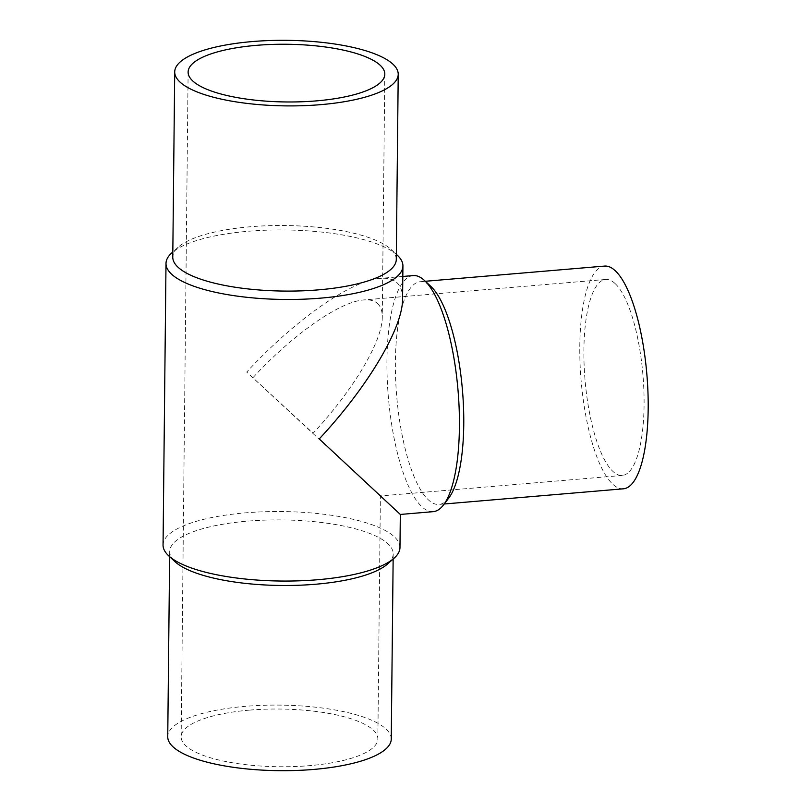 <?xml version="1.0" encoding="UTF-8"?>
<svg xmlns="http://www.w3.org/2000/svg" width="811" height="811" viewBox="0 0 811 811"><rect width="100%" height="100%" fill="white"/><g stroke="black" fill="none" stroke-linecap="round" stroke-linejoin="round"><path stroke-width="0.61" stroke-dasharray="4.05 3.04" d="M396.285 259.469A111.766 32.785 0.6 0 0 390.993 249.352A111.766 32.785 0.6 0 0 390.922 249.281A111.766 32.785 0.6 0 0 284.742 225.519A111.766 32.785 0.6 0 0 178.268 247.132A111.766 32.785 0.6 0 0 172.773 257.128M397.238 255.151A118.467 34.751 0.6 0 0 284.691 229.959A118.467 34.751 0.6 0 0 171.82 252.87M399.975 547.526A118.467 34.751 0.6 0 0 394.288 536.73A118.467 34.751 0.6 0 0 263.342 511.782A118.467 34.751 0.6 0 0 163.052 545.053M402.57 299.036C402.631 291.686 400.756 286.242 396.954 282.694C393.132 279.207 387.587 277.767 380.318 278.366C351.356 280.241 294.819 319.909 246.726 372.067L400.32 514.448M387.709 563.868A111.766 32.785 0.6 0 0 393.203 553.872A111.766 32.785 0.6 0 0 387.84 543.684A111.766 32.785 0.6 0 0 264.305 520.145A111.766 32.785 0.6 0 0 169.692 551.531A111.766 32.785 0.6 0 0 174.902 561.577M391.257 739.064A111.766 32.785 0.6 0 0 385.894 728.876A111.766 32.785 0.6 0 0 262.369 705.327A111.766 32.785 0.6 0 0 167.745 736.723M448.716 498.126A111.766 33.008 85.2 0 1 439.004 504.442A111.766 33.008 85.2 0 1 428.451 499.921A111.766 33.008 85.2 0 1 395.616 378.524A111.766 33.008 85.2 0 1 420.139 281.721A111.766 33.008 85.2 0 1 430.692 286.242M623.426 488.81A111.766 33.008 85.2 0 1 612.873 484.289A111.766 33.008 85.2 0 1 580.027 362.902A111.766 33.008 85.2 0 1 604.55 266.089M433.196 511.66A118.467 34.995 85.2 0 1 422.004 506.865A118.467 34.995 85.2 0 1 387.192 378.19A118.467 34.995 85.2 0 1 413.184 275.578M377.602 303.547C380.754 306.497 382.316 311.019 382.265 317.111C382.488 341.167 353.221 390.284 313.087 433.256L252.89 377.744C292.801 334.446 339.748 301.52 363.784 299.948C369.826 299.452 374.429 300.658 377.602 303.547M249.403 710.132A98.354 28.851 0.6 0 0 181.157 736.864A98.354 28.851 0.6 0 0 309.599 765.645A98.354 28.851 0.6 0 0 377.855 738.922A98.354 28.851 0.6 0 0 249.403 710.132M614.971 283.434A98.354 29.054 -94.8 0 0 605.685 279.45A98.354 29.054 -94.8 0 0 584.102 364.646A98.354 29.054 -94.8 0 0 613.004 471.475A98.354 29.054 -94.8 0 0 622.29 475.449A98.354 29.054 -94.8 0 0 643.873 390.263A98.354 29.054 -94.8 0 0 614.971 283.434M178.268 247.132L172.824 251.978M169.692 551.531L169.631 556.681M425.349 281.275L420.139 281.721M402.814 276.46L380.318 278.366M384.809 74.136L382.265 317.111M188.122 72.078L181.157 736.864M605.685 279.45L363.784 299.948M622.29 475.449L380.389 495.947L377.855 738.922M444.225 503.996L439.004 504.442M393.203 553.872L393.142 559.022M390.993 249.352L396.336 254.319"/><path stroke-width="1.22" d="M174.71 71.936L172.773 257.128A111.766 32.785 0.6 0 0 178.136 267.316A111.766 32.785 0.6 0 0 301.672 290.855A111.766 32.785 0.6 0 0 396.285 259.469L398.221 74.277A111.766 32.785 0.6 0 0 392.859 64.099A111.766 32.785 0.6 0 0 269.323 40.55A111.766 32.785 0.6 0 0 174.71 71.936A111.766 32.785 0.6 0 0 180.072 82.124A111.766 32.785 0.6 0 0 303.608 105.673A111.766 32.785 0.6 0 0 398.221 74.277M172.824 251.978L171.82 252.87A118.467 34.751 0.6 0 0 166.002 263.474A118.467 34.751 0.6 0 0 171.679 274.27A118.467 34.751 0.6 0 0 302.625 299.218A118.467 34.751 0.6 0 0 402.925 265.947A118.467 34.751 0.6 0 0 397.319 255.232A118.467 34.751 0.6 0 0 397.238 255.151M166.002 263.474L163.052 545.053A118.467 34.751 0.6 0 0 168.658 555.768A118.467 34.751 0.6 0 0 168.739 555.849A118.467 34.751 0.6 0 0 281.285 581.041A118.467 34.751 0.6 0 0 394.146 558.13A118.467 34.751 0.6 0 0 399.975 547.526L400.32 514.448L319.24 438.933C367.586 387.171 402.834 328.009 402.57 299.036L402.925 265.947M174.902 561.577A111.766 32.785 0.6 0 0 174.973 561.648A111.766 32.785 0.6 0 0 175.054 561.719A111.766 32.785 0.6 0 0 281.224 585.481A111.766 32.785 0.6 0 0 387.709 563.868L394.146 558.13M169.631 556.681L167.745 736.723A111.766 32.785 0.6 0 0 173.108 746.901A111.766 32.785 0.6 0 0 296.644 770.45A111.766 32.785 0.6 0 0 391.257 739.064L393.142 559.022M425.349 281.275L604.55 266.089A111.766 33.008 85.2 0 1 615.103 270.61A111.766 33.008 85.2 0 1 647.948 392.007A111.766 33.008 85.2 0 1 623.426 488.81L444.225 503.996M402.814 276.46L413.184 275.578A118.467 34.995 85.2 0 1 424.376 280.373A118.467 34.995 85.2 0 1 424.457 280.444A118.467 34.995 85.2 0 1 458.053 390.669A118.467 34.995 85.2 0 1 443.485 504.969A118.467 34.995 85.2 0 1 433.196 511.66L400.32 514.448M256.367 45.355A98.354 28.851 -179.4 0 1 384.809 74.136A98.354 28.851 -179.4 0 1 316.564 100.868A98.354 28.851 -179.4 0 1 188.122 72.078A98.354 28.851 -179.4 0 1 256.367 45.355M430.692 286.242A111.766 33.008 85.2 0 1 430.773 286.313A111.766 33.008 85.2 0 1 462.463 390.294A111.766 33.008 85.2 0 1 448.716 498.126L443.485 504.969M174.973 561.648L168.658 555.768M430.773 286.313L424.457 280.444M396.336 254.319L397.319 255.232"/></g></svg>
